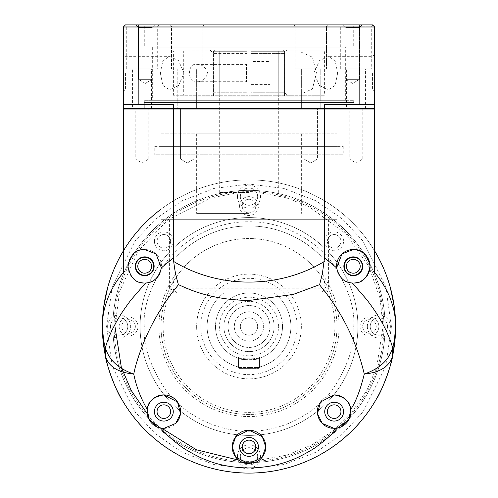 <?xml version="1.0" encoding="UTF-8"?>
<svg xmlns="http://www.w3.org/2000/svg" width="498" height="498" viewBox="0 0 498 498"><rect width="100%" height="100%" fill="white"/><g stroke="black" fill="none" stroke-linecap="round" stroke-linejoin="round"><path stroke-width="0.37" stroke-dasharray="2.49 1.87" d="M274.13 326.495A25.13 25.13 0 0 1 249 351.625A25.13 25.13 0 0 1 223.87 326.495A25.13 25.13 0 0 0 249 351.625A25.13 25.13 0 0 0 274.13 326.495A25.13 25.13 0 0 0 249 301.358A25.13 25.13 0 0 0 223.87 326.495A25.13 25.13 0 0 1 249 301.358A25.13 25.13 0 0 1 274.13 326.495M269.941 326.495A20.941 20.941 0 0 1 249 347.436A20.941 20.941 0 0 1 228.059 326.495A20.941 20.941 0 0 1 249 305.548A20.941 20.941 0 0 1 269.941 326.495A20.941 20.941 0 0 1 249 347.436A20.941 20.941 0 0 1 228.059 326.495A20.941 20.941 0 0 1 249 305.548A20.941 20.941 0 0 1 269.941 326.495M230.163 471.886A146.605 146.605 0 0 0 234.776 472.409M112.865 326.495A136.135 136.135 0 0 0 349.546 418.27A136.135 136.135 0 0 0 363.677 253.127A136.135 136.135 0 0 0 112.865 326.495A136.135 136.135 0 0 0 249 462.63A136.135 136.135 0 0 0 385.135 326.495A136.135 136.135 0 0 0 249 190.354A136.135 136.135 0 0 0 112.865 326.495A136.135 136.135 0 0 1 363.677 253.127A136.135 136.135 0 0 1 249 462.63A136.135 136.135 0 0 1 112.865 326.495A136.135 136.135 0 0 1 249 190.354A136.135 136.135 0 0 1 340.781 427.035A136.135 136.135 0 0 1 112.865 326.495A136.135 136.135 0 0 0 349.546 418.27A136.135 136.135 0 0 0 385.135 326.495M359.108 423.294A146.605 146.605 0 0 0 361.753 420.194M123.336 272.555L123.336 250.98A146.605 146.605 0 0 1 374.664 250.98A146.605 146.605 0 0 0 249 179.884A146.605 146.605 0 0 1 324.515 200.831C345.326 213.449 362.04 230.169 374.664 250.98A146.605 146.605 0 0 0 161.035 209.204A146.605 146.605 0 0 1 249 179.884A146.605 146.605 0 0 0 173.485 200.831C152.674 213.449 135.96 230.169 123.336 250.98L123.336 109.934L173.485 109.934L173.485 200.831M334.158 394.895A16.758 16.758 0 0 0 318.776 404.992M332.21 428.292A16.758 16.758 0 0 0 334.158 428.405M153.502 424.831A16.758 16.758 0 0 0 155.09 425.933M159.497 427.832A16.758 16.758 0 0 0 160.692 428.106M114.123 326.495A134.877 134.877 0 0 0 249 461.372A134.877 134.877 0 0 0 383.877 326.495A134.877 134.877 0 0 0 249 191.612A134.877 134.877 0 0 0 114.123 326.495M336.611 267.8A16.758 16.758 0 0 0 344.797 280.723M352.011 282.982A16.758 16.758 0 0 0 352.391 283.007M159.435 274.274A16.758 16.758 0 0 0 144.706 249.523A16.758 16.758 0 0 0 138.992 282.03M187.217 108.676L180.425 108.676L187.217 108.676M187.217 158.943L180.425 158.943L187.217 158.943M148.778 108.676L141.986 108.676L148.778 108.676L148.778 158.943L141.986 158.943L148.778 158.943L141.986 163.02L135.195 158.943L141.986 158.943L135.195 158.943L135.195 108.676L141.986 108.676L135.195 108.676M310.783 108.676L303.992 108.676L310.783 108.676M310.783 158.943L303.992 158.943L310.783 158.943M362.805 108.676L356.014 108.676L362.805 108.676L362.805 158.943L356.014 158.943L362.805 158.943L356.014 163.02L349.223 158.943L356.014 158.943L349.223 158.943L349.223 108.676L356.014 108.676L349.223 108.676M144.283 102.395L353.717 102.395L144.283 102.395L144.283 108.676L353.717 108.676L144.283 108.676L144.283 100.297L353.717 100.297L144.283 100.297M353.717 102.395L353.717 100.297M334.158 402.222A9.425 9.425 0 0 0 324.733 411.647A9.425 9.425 0 0 0 334.158 421.071A9.425 9.425 0 0 0 343.583 411.647A9.425 9.425 0 0 0 334.158 402.222A9.425 9.425 0 0 1 342.319 416.359A9.425 9.425 0 0 1 325.991 416.359A9.425 9.425 0 0 1 334.158 402.222M163.842 402.222A9.425 9.425 0 0 0 154.417 411.647A9.425 9.425 0 0 0 163.842 421.071A9.425 9.425 0 0 0 173.267 411.647A9.425 9.425 0 0 0 163.842 402.222A9.425 9.425 0 0 1 172.009 416.359A9.425 9.425 0 0 1 155.681 416.359A9.425 9.425 0 0 1 163.842 402.222M357.906 326.495A108.906 108.906 0 0 0 249 217.582A108.906 108.906 0 0 0 140.094 326.495A108.906 108.906 0 0 1 249 217.582A108.906 108.906 0 0 1 357.906 326.495A108.906 108.906 0 0 1 249 435.401A108.906 108.906 0 0 1 140.094 326.495A108.906 108.906 0 0 0 249 435.401A108.906 108.906 0 0 0 357.906 326.495A108.906 108.906 0 0 0 249 217.582A108.906 108.906 0 0 0 140.094 326.495A108.906 108.906 0 0 1 249 217.582A108.906 108.906 0 0 1 357.906 326.495A108.906 108.906 0 0 1 249 435.401A108.906 108.906 0 0 1 140.094 326.495A108.906 108.906 0 0 0 249 435.401A108.906 108.906 0 0 0 357.906 326.495A108.906 108.906 0 0 1 249 435.401A108.906 108.906 0 0 1 140.094 326.495M353.294 256.856A9.425 9.425 0 0 0 343.869 266.281A9.425 9.425 0 0 0 353.294 275.705A9.425 9.425 0 0 0 362.718 266.281A9.425 9.425 0 0 0 353.294 256.856M249 437.493A9.425 9.425 0 0 0 239.575 446.918A9.425 9.425 0 0 0 249 456.342A9.425 9.425 0 0 0 258.425 446.918A9.425 9.425 0 0 0 249 437.493M144.706 256.856A9.425 9.425 0 0 0 135.282 266.281A9.425 9.425 0 0 0 144.706 275.705A9.425 9.425 0 0 0 154.131 266.281A9.425 9.425 0 0 0 144.706 256.856M310.783 163.02L317.575 158.943L317.575 108.676L317.575 158.943L310.783 163.02L303.992 158.943L303.992 108.676L303.992 158.943L310.783 163.02M187.217 163.02L194.008 158.943L194.008 108.676L194.008 158.943L187.217 163.02L180.425 158.943L180.425 108.676L180.425 158.943L187.217 163.02M336.965 102.395L161.035 102.395L336.965 102.395L336.965 108.676L161.035 108.676L336.965 108.676M161.035 102.395L161.035 108.676M196.642 108.676L196.642 68.88L177.792 68.88L196.642 68.88L177.792 68.88L177.792 108.676L177.792 68.88L196.642 68.88L196.642 108.676L177.792 108.676L301.358 108.676L196.642 108.676L196.642 96.108L301.358 96.108L196.642 96.108M301.358 108.676L301.358 68.88L301.358 108.676L320.208 108.676L301.358 108.676L320.208 108.676L301.358 108.676L301.358 96.108M249 96.108L246.908 96.108L246.908 52.128L246.908 96.108L284.545 96.108L249 96.108M219.755 96.108L219.755 52.128L219.755 96.108L213.455 96.108L219.755 96.108M249 192.452L219.68 192.452L249 192.452M374.664 250.98L374.664 109.934L373.407 108.676L324.167 108.676L373.407 108.676M374.664 272.555L374.664 264.643M324.515 200.831L324.515 109.934L374.664 109.934M324.515 109.934L173.485 109.934L173.833 108.676L324.167 108.676L324.515 109.934M123.336 109.934L124.593 108.676L324.167 108.676M163.842 428.405A16.758 16.758 0 0 0 175.769 423.418M359.033 282.017A16.758 16.758 0 0 0 361.685 280.779M124.593 108.676L173.833 108.676M249 463.675A16.758 16.758 0 0 0 253.594 463.034M323.563 50.03L246.908 50.03L246.908 96.108L323.563 96.108L251.092 96.108L251.092 50.03L280.349 50.03L278.245 52.128L280.349 50.03L251.092 50.03L251.092 51.288L251.092 50.03L283.281 50.03L280.349 50.03L283.281 50.03L284.545 51.288L283.281 50.03L251.092 50.03L251.092 96.108L251.092 51.288L284.545 51.288L284.545 96.108L284.545 51.288L251.092 51.288L251.092 96.108L246.908 96.108L246.908 53.386L213.393 53.386L246.908 53.386L246.908 50.03L210.044 50.03L246.908 50.03L210.044 50.03L246.908 50.03L246.908 96.108L210.044 96.108L246.908 96.108L213.455 96.108L246.908 96.108L246.908 50.03L246.908 51.288L213.455 51.288L246.908 51.288L246.908 50.03L246.908 52.128L246.908 50.03L214.719 50.03L217.651 50.03L219.755 52.128L217.651 50.03L214.719 50.03L246.908 50.03L174.437 50.03L323.563 50.03L324.397 50.871L249 50.871L249.224 50.03M213.455 96.108L213.455 51.288L213.455 96.108M213.455 51.288L214.719 50.03L213.455 51.288M278.245 52.128L278.245 96.108L278.245 52.128L251.092 52.128L278.245 52.128M161.035 154.754L336.965 154.754L161.035 154.754L161.035 219.68L336.965 219.68L161.035 219.68M336.965 154.754L336.965 219.68M328.587 219.68L169.413 219.68L328.587 219.68L328.587 288.796L325.182 288.796L323.787 276.315A90.057 90.057 -0 0 1 339.057 326.495A90.057 90.057 0 0 0 322.125 273.925L323.787 276.315M169.413 219.68L169.413 288.796L328.587 288.796L324.397 292.98L320.793 292.98L325.182 288.796M154.754 146.375L343.247 146.375L154.754 146.375L154.754 154.754L343.247 154.754L154.754 154.754M343.247 146.375L343.247 154.754M173.603 292.98L169.413 288.796L172.818 288.796L177.207 292.98L173.603 292.98L324.397 292.98M175.875 273.925L174.213 276.315A90.057 90.057 -0 0 0 249 416.552A90.057 90.057 -0 0 0 339.057 326.495A90.057 90.057 0 0 1 249 416.552A90.057 90.057 0 0 1 175.875 273.925L175.875 257.503C187.466 244.313 215.18 225.494 249.212 225.961C283.281 225.687 310.578 244.425 322.125 257.503A100.534 100.534 0 0 0 175.875 257.503M320.793 292.98L274.13 292.98A41.888 41.888 0 0 1 249 368.383A41.888 41.888 0 0 1 223.87 292.98L274.13 292.98A41.888 41.888 0 0 1 249 368.383A41.888 41.888 0 0 1 223.87 292.98L177.207 292.98M161.035 133.806L336.965 133.806L161.035 133.806L161.035 146.375L336.965 146.375L161.035 146.375M336.965 133.806L336.965 146.375M249 213.393L196.642 213.393L249 213.393M249 133.806L196.642 133.806L249 133.806M322.125 273.925L322.125 257.503M174.213 276.315L172.818 288.796M325.182 286.867A85.868 85.868 180 0 1 249 412.363A85.868 85.868 180 0 1 172.818 286.867M287.956 50.03A3.349 3.349 0 0 0 284.607 53.386L284.607 92.759L251.092 92.759L251.092 53.386L284.607 53.386L251.092 53.386L251.092 50.03L251.092 96.108L287.956 96.108L251.092 96.108L287.956 96.108L251.092 96.108L251.092 92.759L284.607 92.759L287.956 96.108M210.044 96.108A3.349 3.349 0 0 0 213.393 92.759L246.908 92.759L213.393 92.759L213.393 53.386L210.044 50.03M251.092 50.871L324.397 50.871L324.397 95.274L249 95.274L249 50.871L183.706 50.871L184.316 50.03M196.847 81.728C187.067 83.882 187.061 62.281 196.847 64.41C202.02 64.217 205.655 67.106 207.747 73.088C205.643 79.045 202.007 81.927 196.847 81.728L246.442 81.728L246.442 64.41L246.908 63.644L246.908 82.5L246.908 63.644M196.847 64.41L246.442 64.41L246.442 81.728L246.908 82.5M251.092 61.553L251.092 84.592L251.092 61.553L269.941 61.553L269.941 84.592L269.941 61.553M251.092 84.592L269.941 84.592M184.316 96.108L183.706 95.274L183.706 50.871L173.603 50.871L246.908 50.871M251.092 95.274L324.397 95.274L323.563 96.108M301.153 94.016L269.941 94.016L269.941 52.128L301.153 52.128L312.364 57.133L316.541 73.001L312.402 88.955L301.153 94.016L269.941 94.016L269.941 52.128L301.153 52.128M174.437 50.03L173.603 50.871L173.603 95.274L249 95.274L249.224 96.108M174.437 96.108L173.603 95.274L246.908 95.274M160.337 73.069L162.846 85.407L169.525 89.827L178.533 85.494L184.111 73.069L178.521 60.638L169.525 56.318L162.852 60.719L160.337 73.069M152.656 100.297L345.344 100.297L152.656 100.297L152.656 47.098L345.344 47.098L346.602 45.841L151.398 45.841L346.602 45.841M345.344 100.297L345.344 47.098L152.656 47.098L151.398 45.841M337.663 73.069L335.154 85.407L328.475 89.827L319.467 85.494L313.889 73.069L319.479 60.638L328.475 56.318L335.148 60.719L337.663 73.069M372.566 73.069L372.566 89.827L372.566 73.069M125.434 73.069L125.434 89.827L125.434 73.069M374.664 73.069L374.664 91.918L374.664 73.069M169.525 89.827L125.434 89.827L123.336 91.918L123.336 54.22L125.434 56.318L169.525 56.318M353.717 108.676L144.283 108.676L353.717 108.676M144.283 45.841L144.283 26.157L143.026 24.9L354.974 24.9L353.717 26.157L144.283 26.157L353.717 26.157L353.717 45.841L144.283 45.841L353.717 45.841M301.358 68.88L320.208 68.88L301.358 68.88M320.208 108.676L320.208 68.88L320.208 108.676M132.561 108.676L151.411 108.676L132.561 108.676L132.561 68.88L151.411 68.88L132.561 68.88M151.411 108.676L151.411 68.88M346.589 108.676L365.439 108.676L346.589 108.676L346.589 68.88L365.439 68.88L346.589 68.88M365.439 108.676L365.439 68.88M371.72 68.88L340.308 68.88L371.72 68.88L371.72 26.157L340.308 26.157L339.051 24.9L372.772 25.105L339.051 24.9M340.308 68.88L340.308 26.157L371.72 26.157L372.772 25.105M157.692 68.88L126.28 68.88L157.692 68.88L157.692 26.157L126.28 26.157L125.228 25.105L158.949 24.9L125.228 25.105M126.28 68.88L126.28 26.157L157.692 26.157L158.949 24.9M307.079 24.9L293.82 24.9L295.077 26.157L295.077 68.88L295.077 26.157L326.495 26.157L295.077 26.157L326.495 26.157L326.495 68.88L295.077 68.88L326.495 68.88L295.077 68.88L326.495 68.88L326.495 26.157L295.077 26.157L293.82 24.9L327.746 24.9L190.921 24.9M326.495 26.157L327.746 24.9L314.487 24.9L327.746 24.9L326.495 26.157M183.513 24.9L170.254 24.9L171.505 26.157L171.505 68.88L171.505 26.157L202.923 26.157L171.505 26.157L202.923 26.157L202.923 68.88L171.505 68.88L202.923 68.88L171.505 68.88L202.923 68.88L202.923 26.157L171.505 26.157L170.254 24.9L183.513 24.9L125.434 24.9L123.336 26.992L123.336 104.487L173.485 104.487L123.336 104.487L123.336 108.676L374.664 108.676L374.664 26.992L372.566 24.9L314.487 24.9M202.923 26.157L204.18 24.9L202.923 26.157M138.544 27.533L135.91 24.9L154.76 24.9L135.91 24.9L154.76 24.9L135.91 24.9L138.544 27.533L152.12 27.533L154.76 24.9L152.12 27.533L138.544 27.533L152.12 27.533L138.544 27.533L138.544 79.356L138.544 27.533M345.88 27.533L343.24 24.9L362.09 24.9L343.24 24.9L362.09 24.9L343.24 24.9L345.88 27.533L359.456 27.533L362.09 24.9L359.456 27.533L345.88 27.533L359.456 27.533L345.88 27.533L345.88 79.356L345.88 27.533M152.12 79.356L152.12 27.533L152.12 79.356L138.544 79.356L152.12 79.356L138.544 79.356L152.12 79.356L145.335 83.434L138.544 79.356L145.335 83.434L152.12 79.356M359.456 79.356L359.456 27.533L359.456 79.356L345.88 79.356L359.456 79.356L345.88 79.356L359.456 79.356L352.665 83.434L345.88 79.356L352.665 83.434L359.456 79.356M354.974 24.9L143.026 24.9M359.824 104.487L324.515 104.487L374.664 104.487L359.824 104.487L359.824 26.992L374.664 26.992M374.664 104.487L324.515 104.487L324.515 108.676M173.485 108.676L173.485 104.487L123.336 104.487M123.336 26.992L138.176 26.992L138.176 104.487M138.967 24.9L138.176 26.992L359.824 26.992L359.033 24.9M395.605 326.495A146.605 146.605 0 0 0 249 179.884A146.605 146.605 0 0 0 102.395 326.495A146.605 146.605 0 0 0 249 473.1A146.605 146.605 0 0 0 395.605 326.495A146.605 146.605 0 0 1 249 473.1A146.605 146.605 0 0 1 102.395 326.495M282.509 326.495A33.509 33.509 0 0 0 249 292.98A33.509 33.509 0 0 0 215.491 326.495A33.509 33.509 0 0 1 249 292.98A33.509 33.509 0 0 1 282.509 326.495A33.509 33.509 0 0 1 249 360.004A33.509 33.509 0 0 1 215.491 326.495A33.509 33.509 0 0 0 249 360.004A33.509 33.509 0 0 0 282.509 326.495A33.509 33.509 0 0 1 249 360.004A33.509 33.509 0 0 1 215.491 326.495M107.475 364.748A146.605 146.605 0 0 1 105.42 356.138M107.63 326.495A11.516 11.516 0 0 1 119.147 314.973A11.516 11.516 0 0 1 130.669 326.495A11.516 11.516 0 0 1 119.147 338.011A11.516 11.516 0 0 1 107.63 326.495M110.488 326.495A8.659 8.659 0 0 1 119.147 317.836A8.659 8.659 0 0 1 127.805 326.495A8.659 8.659 0 0 1 119.147 335.148A8.659 8.659 0 0 1 110.488 326.495A8.659 8.659 0 0 1 119.147 317.836A8.659 8.659 0 0 1 127.805 326.495A8.659 8.659 0 0 1 119.147 335.148A8.659 8.659 0 0 1 110.488 326.495M237.484 196.642A11.516 11.516 0 0 1 249 185.119A11.516 11.516 0 0 1 260.516 196.642A11.516 11.516 0 0 1 249 208.158A11.516 11.516 0 0 1 237.484 196.642M240.341 196.642A8.659 8.659 0 0 1 249 187.983A8.659 8.659 0 0 1 257.659 196.642A8.659 8.659 0 0 1 249 205.301A8.659 8.659 0 0 1 240.341 196.642A8.659 8.659 0 0 1 249 187.983A8.659 8.659 0 0 1 257.659 196.642A8.659 8.659 0 0 1 249 205.301A8.659 8.659 0 0 1 240.341 196.642M367.331 326.495A11.516 11.516 0 0 1 378.854 314.973A11.516 11.516 0 0 1 390.37 326.495A11.516 11.516 0 0 1 378.854 338.011A11.516 11.516 0 0 1 367.331 326.495M370.195 326.495A8.659 8.659 0 0 1 378.854 317.836A8.659 8.659 0 0 1 387.512 326.495A8.659 8.659 0 0 1 378.854 335.148A8.659 8.659 0 0 1 370.195 326.495A8.659 8.659 0 0 1 378.854 317.836A8.659 8.659 0 0 1 387.512 326.495A8.659 8.659 0 0 1 378.854 335.148A8.659 8.659 0 0 1 370.195 326.495M237.484 456.342A11.516 11.516 0 0 1 249 444.826A11.516 11.516 0 0 1 260.516 456.342A11.516 11.516 0 0 1 249 467.865A11.516 11.516 0 0 1 237.484 456.342M240.341 456.342A8.659 8.659 0 0 1 249 447.69A8.659 8.659 0 0 1 257.659 456.342A8.659 8.659 0 0 1 249 465.001A8.659 8.659 0 0 1 240.341 456.342A8.659 8.659 0 0 1 249 447.69A8.659 8.659 0 0 1 257.659 456.342A8.659 8.659 0 0 1 249 465.001A8.659 8.659 0 0 1 240.341 456.342M119.147 326.495A9.425 9.425 0 0 1 128.571 317.07A9.425 9.425 0 0 1 137.996 326.495A9.425 9.425 0 0 1 128.571 335.92A9.425 9.425 0 0 1 119.147 326.495M135.363 326.495A6.791 6.791 0 0 0 128.571 319.704A6.791 6.791 0 0 0 121.78 326.495A6.791 6.791 0 0 0 128.571 333.28A6.791 6.791 0 0 0 135.363 326.495A6.791 6.791 0 0 0 128.571 319.704A6.791 6.791 0 0 0 121.78 326.495A6.791 6.791 0 0 0 128.571 333.28A6.791 6.791 0 0 0 135.363 326.495M154.417 241.337A9.425 9.425 0 0 1 163.842 231.912A9.425 9.425 0 0 1 173.267 241.337A9.425 9.425 0 0 1 163.842 250.762A9.425 9.425 0 0 1 154.417 241.337M170.633 241.337A6.791 6.791 0 0 0 163.842 234.546A6.791 6.791 0 0 0 157.057 241.337A6.791 6.791 0 0 0 163.842 248.129A6.791 6.791 0 0 0 170.633 241.337A6.791 6.791 0 0 0 163.842 234.546A6.791 6.791 0 0 0 157.057 241.337A6.791 6.791 0 0 0 163.842 248.129A6.791 6.791 0 0 0 170.633 241.337M239.575 206.066A9.425 9.425 0 0 1 249 196.642A9.425 9.425 0 0 1 258.425 206.066A9.425 9.425 0 0 1 249 215.491A9.425 9.425 0 0 1 239.575 206.066M255.791 206.066A6.791 6.791 0 0 0 249 199.275A6.791 6.791 0 0 0 242.209 206.066A6.791 6.791 0 0 0 249 212.858A6.791 6.791 0 0 0 255.791 206.066A6.791 6.791 0 0 0 249 199.275A6.791 6.791 0 0 0 242.209 206.066A6.791 6.791 0 0 0 249 212.858A6.791 6.791 0 0 0 255.791 206.066M324.733 241.337A9.425 9.425 0 0 1 334.158 231.912A9.425 9.425 0 0 1 343.583 241.337A9.425 9.425 0 0 1 334.158 250.762A9.425 9.425 0 0 1 324.733 241.337M340.943 241.337A6.791 6.791 0 0 0 334.158 234.546A6.791 6.791 0 0 0 327.367 241.337A6.791 6.791 0 0 0 334.158 248.129A6.791 6.791 0 0 0 340.943 241.337A6.791 6.791 0 0 0 334.158 234.546A6.791 6.791 0 0 0 327.367 241.337A6.791 6.791 0 0 0 334.158 248.129A6.791 6.791 0 0 0 340.943 241.337M360.004 326.495A9.425 9.425 0 0 1 369.429 317.07A9.425 9.425 0 0 1 378.854 326.495A9.425 9.425 0 0 1 369.429 335.92A9.425 9.425 0 0 1 360.004 326.495M376.22 326.495A6.791 6.791 0 0 0 369.429 319.704A6.791 6.791 0 0 0 362.637 326.495A6.791 6.791 0 0 0 369.429 333.28A6.791 6.791 0 0 0 376.22 326.495A6.791 6.791 0 0 0 369.429 319.704A6.791 6.791 0 0 0 362.637 326.495A6.791 6.791 0 0 0 369.429 333.28A6.791 6.791 0 0 0 376.22 326.495M161.035 326.495A87.965 87.965 0 0 1 249 238.53A87.965 87.965 0 0 1 336.965 326.495A87.965 87.965 0 0 1 249 414.454A87.965 87.965 0 0 1 161.035 326.495A87.965 87.965 0 0 1 249 238.53A87.965 87.965 0 0 1 336.965 326.495A87.965 87.965 0 0 1 249 414.454A87.965 87.965 0 0 1 161.035 326.495M151.616 266.281A6.91 6.91 0 0 0 144.706 259.365A6.91 6.91 0 0 0 137.797 266.281A6.91 6.91 0 0 0 144.706 273.19A6.91 6.91 0 0 0 151.616 266.281M170.633 411.647A6.791 6.791 0 0 0 163.842 404.855A6.791 6.791 0 0 0 157.057 411.647A6.791 6.791 0 0 0 163.842 418.438A6.791 6.791 0 0 0 170.633 411.647M340.943 411.647A6.791 6.791 0 0 0 334.158 404.855A6.791 6.791 0 0 0 327.367 411.647A6.791 6.791 0 0 0 334.158 418.438A6.791 6.791 0 0 0 340.943 411.647M255.791 446.918A6.791 6.791 0 0 0 249 440.132A6.791 6.791 0 0 0 242.209 446.918A6.791 6.791 0 0 0 249 453.709A6.791 6.791 0 0 0 255.791 446.918M360.203 266.281A6.91 6.91 0 0 0 353.294 259.365A6.91 6.91 0 0 0 346.384 266.281A6.91 6.91 0 0 0 353.294 273.19A6.91 6.91 0 0 0 360.203 266.281M301.358 326.495A52.358 52.358 0 0 1 249 378.854A52.358 52.358 0 0 1 196.642 326.495A52.358 52.358 0 0 0 249 378.854A52.358 52.358 0 0 0 301.358 326.495A52.358 52.358 0 0 0 249 274.13A52.358 52.358 0 0 0 196.642 326.495A52.358 52.358 0 0 1 249 274.13A52.358 52.358 0 0 1 301.358 326.495M200.831 326.495A48.169 48.169 0 0 0 249 374.664A48.169 48.169 0 0 0 297.169 326.495A48.169 48.169 0 0 0 249 278.32A48.169 48.169 0 0 0 200.831 326.495M260.267 358.056C261.002 360.179 237.017 360.185 237.733 358.056C236.998 360.179 260.989 360.185 260.267 358.056L259.47 357.489L259.47 367.543L249 367.543L259.47 367.543L258.636 368.383L239.364 368.383L238.53 367.543L238.53 357.489L237.733 358.056L238.53 357.489C239.152 358.056 242.644 358.61 249 359.145C255.362 358.61 258.854 358.056 259.47 357.489C260.112 359.307 237.882 359.295 238.53 357.489L238.53 367.543L249 367.543L238.53 367.543L239.364 368.383L258.636 368.383L259.47 367.543L259.47 357.489L260.267 358.056M257.659 326.495A8.659 8.659 0 0 1 249 335.148A8.659 8.659 0 0 1 240.341 326.495A8.659 8.659 0 0 1 249 317.836A8.659 8.659 0 0 1 257.659 326.495A8.659 8.659 0 0 1 249 335.148A8.659 8.659 0 0 1 240.341 326.495A8.659 8.659 0 0 1 249 317.836A8.659 8.659 0 0 1 257.659 326.495M249 311.829A14.66 14.66 0 0 1 263.66 326.495A14.66 14.66 0 0 1 249 341.155A14.66 14.66 0 0 1 234.34 326.495A14.66 14.66 0 0 1 249 311.829M163.842 421.071A9.425 9.425 0 0 1 155.681 406.934A9.425 9.425 0 0 1 172.009 406.934A9.425 9.425 0 0 1 163.842 421.071M334.158 421.071A9.425 9.425 0 0 1 325.991 406.934A9.425 9.425 0 0 1 342.319 406.934A9.425 9.425 0 0 1 334.158 421.071M246.908 52.128L219.755 52.128L246.908 52.128M391.422 326.495L385.72 286.618L362.936 241.038L342.643 219.188L316.018 200.831L284.059 188.456L249 184.073L213.941 188.456L181.982 200.831L155.357 219.188L135.064 241.038L112.28 286.618L106.578 326.495L112.28 366.372L135.064 411.946L155.357 433.795L181.982 452.159L213.941 464.528L249 468.911L284.059 464.528L316.018 452.159L342.643 433.795L362.936 411.946L385.72 366.372L391.422 326.495M114.957 326.495L119.694 291.187L138.407 250.749L168.007 219.686L210.835 197.999L235.647 193.118L261.176 193.006L286.051 197.675L309.021 206.639L345.867 233.842L368.906 266.579L380.086 298.514L383.043 326.495L376.669 367.337L366.802 390.438L350.785 413.714L333.448 430.583L311.91 444.857L286.786 455.097L259.296 460.14L238.704 460.14M353.717 326.495C355.118 308.293 348.133 287.346 332.776 263.66C316.709 241.169 284.551 221.355 249 221.772C213.449 221.355 181.291 241.169 165.224 263.66C149.867 287.346 142.882 308.293 144.283 326.495C142.882 344.697 149.867 365.638 165.224 389.324C181.291 411.815 213.449 431.629 249 431.212C284.551 431.629 316.709 411.815 332.776 389.324C348.133 365.638 355.118 344.697 353.717 326.495M278.32 326.495C279.502 317.917 270.7 297.574 249 297.169C227.3 297.574 218.498 317.917 219.68 326.495C218.498 335.067 227.3 355.416 249 355.815C270.7 355.416 279.502 335.067 278.32 326.495M161.782 428.274L147.215 413.714M219.68 192.452L219.68 96.108M278.32 192.452L278.32 96.108M196.642 133.806L196.642 213.393M301.358 133.806L301.358 213.393M374.664 91.918L372.566 89.827L328.475 89.827M374.664 54.22L372.566 56.318L328.475 56.318"/><path stroke-width="0.75" d="M234.776 472.409A146.605 146.605 0 0 0 249 473.1C209.334 472.976 175.165 457.413 150.938 435.476C139.459 425.242 129.667 413.072 121.556 398.96C116.252 391.721 106.086 363.665 105.42 356.138C103.491 345.898 102.47 338.87 102.395 326.495A146.605 146.605 0 0 0 230.163 471.886M361.753 420.194A146.605 146.605 0 0 0 395.605 326.495C395.524 338.87 394.516 345.898 392.58 356.138C391.914 363.646 381.748 391.721 376.444 398.954C368.333 413.072 358.535 425.248 347.062 435.476C322.934 457.388 288.504 473.007 249 473.1A146.605 146.605 0 0 0 359.108 423.294M374.664 264.643L374.664 250.98C381.35 262.01 386.554 274.118 390.276 287.309L394.279 306.812C395.007 311.157 395.449 317.718 395.605 326.495A146.605 146.605 0 0 0 374.664 250.98A146.605 146.605 0 0 1 395.605 326.495C395.474 314.836 393.694 308.138 390.276 298.507C386.554 289.083 381.35 280.43 374.664 272.555L374.664 109.934L324.515 109.934L324.515 257.846L336.611 267.806C339.094 277.666 344.355 282.74 352.391 283.007A16.758 16.758 0 0 0 353.294 283.032L352.391 283.007L366.391 299.211C368.352 301.533 376.046 312.283 377.845 315.489C384.917 326.887 389.828 337.613 392.58 347.672C394.516 341.373 395.524 334.314 395.605 326.495A146.605 146.605 0 0 1 107.475 364.748M318.776 404.992A16.758 16.758 0 0 0 332.21 428.292M163.842 428.405L160.692 428.106A16.758 16.758 0 0 0 163.842 428.405L175.769 423.418L180.475 413.67L177.581 402.054L163.842 394.895C153.434 396.682 147.894 401.525 147.24 409.424L149.195 419.777L160.692 428.106C163.792 431.511 168.573 437.232 180.93 446.301C183.077 448.393 199.991 458.129 206.857 460.189C218.678 465.07 232.728 467.672 249 467.989C265.011 467.697 279.061 465.101 291.143 460.189C297.922 458.123 314.705 448.555 317.07 446.301C329.452 437.213 334.195 431.523 337.308 428.106L334.158 428.405L322.231 423.418L317.525 413.67L320.419 402.054L334.158 394.895C344.566 396.682 350.106 401.525 350.76 409.424C355.815 401.818 360.315 390.04 364.268 374.079C380.042 372.498 389.48 366.516 392.58 356.138L392.58 347.672C389.305 359.737 379.868 368.539 364.268 374.079C351.14 318.253 320.837 287.663 319.629 284.657L322.405 273.483L324.515 257.846M253.594 463.034A16.758 16.758 0 0 0 265.758 446.918L262.284 436.715L249 430.166L235.703 436.721L232.242 446.918L235.741 457.164L249 463.675L262.259 457.164L265.758 446.918A16.758 16.758 0 0 0 249 430.166A16.758 16.758 0 0 0 232.242 446.918A16.758 16.758 0 0 0 249 463.675M124.593 108.676L123.336 109.934L123.336 272.555C116.65 280.43 111.446 289.083 107.724 298.507C104.306 308.138 102.526 314.836 102.395 326.495A146.605 146.605 0 0 1 161.035 209.204A146.605 146.605 0 0 0 102.395 326.495C102.476 334.314 103.484 341.373 105.42 347.672L105.42 356.138C108.52 366.516 117.958 372.498 133.732 374.079L135.201 367.518C149.17 317.039 175.838 288.902 178.371 284.657C185.256 287.39 207.815 299.896 249 300.468L293.129 294.467L319.629 284.657M175.769 423.418A16.758 16.758 0 0 0 163.842 394.895A16.758 16.758 0 0 0 153.502 424.831M155.09 425.933A16.758 16.758 0 0 0 159.497 427.832M336.611 267.806L341.983 253.918L353.294 249.523A16.758 16.758 0 0 0 336.611 267.8M344.797 280.723A16.758 16.758 0 0 0 352.011 282.982M138.992 282.03A16.758 16.758 0 0 0 144.706 283.032C135.805 283.374 130.221 277.816 127.949 266.343C130.165 254.789 135.749 249.181 144.706 249.523L156.017 253.918L161.389 267.806L173.485 257.846L173.485 109.934L123.336 109.934M334.158 402.222A9.425 9.425 0 0 0 324.733 411.647A9.425 9.425 0 0 0 334.158 421.071A9.425 9.425 0 0 0 343.583 411.647A9.425 9.425 0 0 0 334.158 402.222A9.425 9.425 0 0 1 343.583 411.647A9.425 9.425 0 0 1 334.158 421.071A9.425 9.425 0 0 1 324.733 411.647A9.425 9.425 0 0 1 334.158 402.222M163.842 402.222A9.425 9.425 0 0 0 154.417 411.647A9.425 9.425 0 0 0 163.842 421.071A9.425 9.425 0 0 0 173.267 411.647A9.425 9.425 0 0 0 163.842 402.222A9.425 9.425 0 0 1 173.267 411.647A9.425 9.425 0 0 1 163.842 421.071A9.425 9.425 0 0 1 154.417 411.647A9.425 9.425 0 0 1 163.842 402.222M353.294 256.856A9.425 9.425 0 0 0 343.869 266.281A9.425 9.425 0 0 0 353.294 275.705A9.425 9.425 0 0 0 362.718 266.281A9.425 9.425 0 0 0 353.294 256.856M249 437.493A9.425 9.425 0 0 0 239.575 446.918A9.425 9.425 0 0 0 249 456.342A9.425 9.425 0 0 0 258.425 446.918A9.425 9.425 0 0 0 249 437.493M144.706 256.856A9.425 9.425 0 0 0 135.282 266.281A9.425 9.425 0 0 0 144.706 275.705A9.425 9.425 0 0 0 154.131 266.281A9.425 9.425 0 0 0 144.706 256.856M105.42 356.138A146.605 146.605 0 0 1 102.395 326.495C102.551 317.718 102.993 311.157 103.721 306.812L107.724 287.309C111.446 274.118 116.65 262.01 123.336 250.98A146.605 146.605 0 0 0 102.395 326.495L104.505 351.283M337.308 428.106L348.805 419.783L350.76 409.424M161.389 267.806C158.874 277.697 153.614 282.764 145.609 283.007L144.706 283.032A16.758 16.758 0 0 0 145.609 283.007L131.609 299.211C129.667 301.508 121.942 312.296 120.155 315.489C113.083 326.887 108.172 337.613 105.42 347.672C108.695 359.737 118.132 368.539 133.732 374.079C136.303 386.548 140.81 398.332 147.24 409.424M361.685 280.779A16.758 16.758 0 0 0 353.294 249.523C362.208 249.181 367.798 254.758 370.051 266.256C367.835 277.766 362.251 283.356 353.294 283.032A16.758 16.758 0 0 0 359.033 282.017M373.407 108.676L374.664 109.934M334.158 428.405A16.758 16.758 0 0 0 350.909 411.647A16.758 16.758 0 0 0 334.158 394.895M324.167 108.676L324.515 109.934L173.485 109.934L173.833 108.676M173.485 257.846L173.69 261.481C175.059 272.456 176.099 276.315 178.371 284.657M145.74 283.001A16.758 16.758 0 0 0 159.435 274.274M123.336 54.22L123.336 91.918M125.434 24.9L372.566 24.9L374.664 26.992L374.664 108.676L123.336 108.676L123.336 26.992L125.228 25.105M324.515 108.676L324.515 104.487L374.664 104.487M374.664 26.992L359.824 26.992L359.824 104.487M123.336 104.487L138.176 104.487L138.176 26.992L123.336 26.992M138.176 104.487L173.485 104.487L173.485 108.676M359.033 24.9L359.824 26.992L138.176 26.992L138.967 24.9M314.487 24.9L307.079 24.9M190.921 24.9L183.513 24.9M135.699 266.281A9.008 9.008 0 0 1 144.706 257.273A9.008 9.008 0 0 1 153.714 266.281A9.008 9.008 0 0 1 144.706 275.282A9.008 9.008 0 0 1 135.699 266.281M151.616 266.281A6.91 6.91 0 0 0 144.706 259.365A6.91 6.91 0 0 0 137.797 266.281A6.91 6.91 0 0 0 144.706 273.19A6.91 6.91 0 0 0 151.616 266.281M170.633 411.647A6.791 6.791 0 0 0 163.842 404.855A6.791 6.791 0 0 0 157.057 411.647A6.791 6.791 0 0 0 163.842 418.438A6.791 6.791 0 0 0 170.633 411.647M340.943 411.647A6.791 6.791 0 0 0 334.158 404.855A6.791 6.791 0 0 0 327.367 411.647A6.791 6.791 0 0 0 334.158 418.438A6.791 6.791 0 0 0 340.943 411.647M239.575 446.918A9.425 9.425 0 0 1 249 437.493A9.425 9.425 0 0 1 258.425 446.918A9.425 9.425 0 0 1 249 456.342A9.425 9.425 0 0 1 239.575 446.918M255.791 446.918A6.791 6.791 0 0 0 249 440.132A6.791 6.791 0 0 0 242.209 446.918A6.791 6.791 0 0 0 249 453.709A6.791 6.791 0 0 0 255.791 446.918M344.286 266.281A9.008 9.008 0 0 1 353.294 257.273A9.008 9.008 0 0 1 362.301 266.281A9.008 9.008 0 0 1 353.294 275.282A9.008 9.008 0 0 1 344.286 266.281M360.203 266.281A6.91 6.91 0 0 0 353.294 259.365A6.91 6.91 0 0 0 346.384 266.281A6.91 6.91 0 0 0 353.294 273.19A6.91 6.91 0 0 0 360.203 266.281M393.495 351.283L395.605 326.495A146.605 146.605 0 0 0 374.664 250.98M173.69 261.481C218.927 288.977 279.067 288.933 324.31 261.481M238.704 460.14L196.461 449.806L161.782 428.274M147.215 413.714L131.198 390.438L121.331 367.337L114.957 326.495M109.585 281.14C104.779 296.067 102.383 311.188 102.395 326.495M395.605 326.495C395.617 310.945 393.146 295.6 388.191 280.455"/></g></svg>
